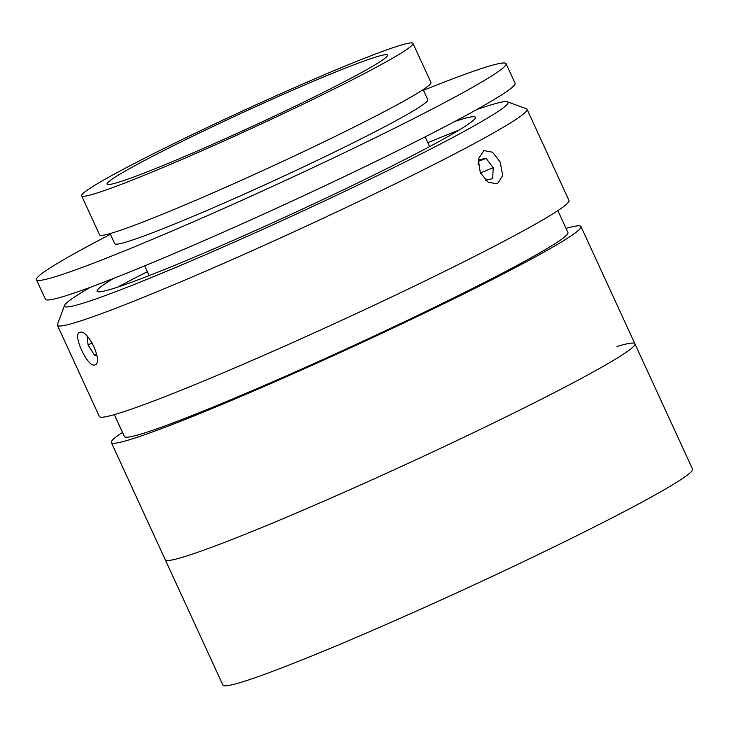 <?xml version="1.0" encoding="UTF-8"?>
<svg xmlns="http://www.w3.org/2000/svg" width="729" height="729" viewBox="0 0 729 729"><rect width="100%" height="100%" fill="white"/><g stroke="black" fill="none" stroke-linecap="round" stroke-linejoin="round"><path stroke-width="1.09" d="M79.798 332.36C87.972 328.651 103.873 363.215 94.779 364.928C87.762 368.109 71.834 333.536 79.798 332.36L79.452 332.497M507.402 101.787L526.402 108.776A258.467 13.878 155.3 0 1 527.058 109.304A258.467 13.878 155.3 0 1 340.999 209.897A258.467 13.878 155.3 0 1 75.306 322.592A258.467 13.878 155.3 0 1 57.418 325.307A258.467 13.878 155.3 0 1 57.445 324.478L64.498 305.497A244.106 13.113 -24.7 0 0 81.366 303.72A244.106 13.113 -24.7 0 0 338.119 194.534A244.106 13.113 -24.7 0 0 507.402 101.787A244.106 13.113 -24.7 0 0 491.127 104.839A244.106 13.113 -24.7 0 0 476.675 109.596M117.497 287.19A258.467 13.878 155.3 0 1 147.349 271.689M427.823 142.693A258.467 13.878 155.3 0 1 459.015 130.108M527.058 109.304L568.994 200.484A258.467 13.878 155.3 0 1 382.944 301.086A258.467 13.878 155.3 0 1 117.241 413.78A258.467 13.878 155.3 0 1 99.363 416.496L57.418 325.307M500.158 161.975L502.718 175.498L497.479 183.799L488.302 182.323L480.32 172.755L478.233 159.05L483.901 150.566L492.585 152.224L500.158 161.975M90.432 287.253A244.106 13.113 -24.7 0 0 64.498 305.497M557.858 210.635L567.937 232.542A244.106 13.113 155.3 0 1 392.211 327.549A244.106 13.113 155.3 0 1 141.28 433.983A244.106 13.113 155.3 0 1 124.395 436.553L114.316 414.637M566.032 228.396A258.467 13.878 155.3 0 1 580.977 226.546A258.467 13.878 155.3 0 1 394.927 327.139A258.467 13.878 155.3 0 1 129.224 439.833A258.467 13.878 155.3 0 1 111.346 442.549A258.467 13.878 155.3 0 1 122.481 432.406M617.026 346.494A258.467 13.878 155.3 0 1 634.904 343.778A258.467 13.878 155.3 0 1 448.845 444.38A258.467 13.878 155.3 0 1 183.152 557.074A258.467 13.878 155.3 0 1 165.273 559.79L222.919 685.114A258.467 13.878 155.3 0 0 240.798 682.399A258.467 13.878 155.3 0 0 506.491 569.704A258.467 13.878 155.3 0 0 692.55 469.111L634.904 343.778A258.467 13.878 155.3 0 1 448.845 444.38A258.467 13.878 155.3 0 1 183.152 557.074A258.467 13.878 155.3 0 1 165.273 559.79L111.346 442.549M454.978 121.378A208.212 11.181 155.3 0 1 461.001 119.465A208.212 11.181 155.3 0 1 358.805 182.387A208.212 11.181 155.3 0 1 111.491 289.094A208.212 11.181 155.3 0 1 113.496 278.442M81.621 195.809L99.6 234.884A182.359 9.796 -24.7 0 0 328.825 139.512A182.359 9.796 -24.7 0 0 430.957 82.477L412.978 43.403A182.359 9.796 -24.7 0 0 183.754 138.774A182.359 9.796 -24.7 0 0 81.621 195.809A182.359 9.796 -24.7 0 0 310.846 100.429A182.359 9.796 -24.7 0 0 412.978 43.403M193.513 135.831A154.357 8.292 -24.7 0 0 107.063 184.109A154.357 8.292 -24.7 0 0 301.095 103.372A154.357 8.292 -24.7 0 0 387.536 55.103A154.357 8.292 -24.7 0 0 193.513 135.831M110.398 234.31A258.467 13.878 -24.7 0 0 36.45 279.717L45.435 299.255A258.467 13.878 -24.7 0 0 370.323 164.08A258.467 13.878 -24.7 0 0 515.075 83.243L506.081 63.705A258.467 13.878 -24.7 0 0 423.485 90.305M36.45 279.717A258.467 13.878 -24.7 0 0 361.338 144.533A258.467 13.878 -24.7 0 0 506.081 63.705M110.07 233.599L114.726 243.714A172.308 9.258 -24.7 0 0 331.312 153.591A172.308 9.258 -24.7 0 0 427.814 99.709L423.157 89.594M87.052 336.042L88.1 344.917L94.424 355.123L96.939 355.506M92.209 342.931L88.1 344.917M96.647 354.039L94.424 355.123M478.27 161.501L486.052 158.321L478.342 159.897L478.106 164.827M485.541 180.154L492.676 178.696L493.214 167.716L486.052 158.321M480.739 173.63L480.785 172.8L493.214 167.716M580.977 226.546L634.904 343.778M149.144 275.598L144.67 265.866M429.618 146.593L425.144 136.861"/></g></svg>
